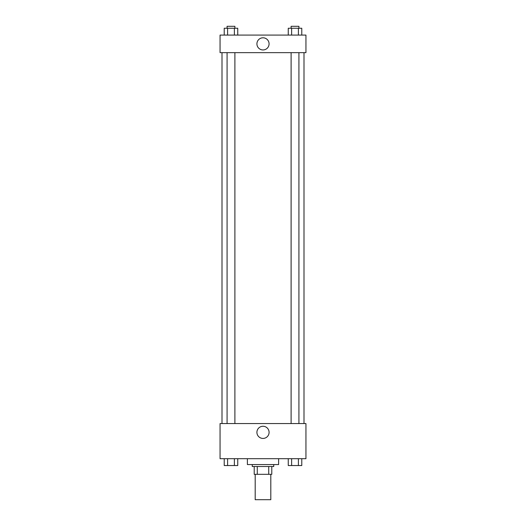 <?xml version="1.0" encoding="UTF-8"?>
<svg xmlns="http://www.w3.org/2000/svg" width="526" height="526" viewBox="0 0 526 526"><rect width="100%" height="100%" fill="white"/><g stroke="black" fill="none" stroke-linecap="round" stroke-linejoin="round"><path stroke-width="0.79" d="M255.189 474.32L255.189 499.7L270.811 499.7L270.811 474.32M268.727 466.516L268.727 474.32L254.216 474.32L254.216 466.516M268.727 474.32L271.784 474.32L271.784 466.516L271.784 474.32M273.737 464.563L273.737 466.516L252.263 466.516L252.263 464.563M257.273 466.516L257.273 474.32M247.384 458.705L247.384 464.563L278.616 464.563L278.616 458.705M305.948 458.705L220.052 458.705L220.052 423.568L305.948 423.568L305.948 458.705M263 438.428A6.075 6.075 0 0 1 257.733 429.308A6.075 6.075 0 0 1 268.267 429.308A6.075 6.075 0 0 1 263 438.428M303.995 52.653L303.995 423.568M291.108 423.568L291.108 52.653M234.892 52.653L234.892 423.568M305.948 52.653L220.052 52.653L220.052 35.084L305.948 35.084L305.948 52.653M269.075 43.868A6.075 6.075 0 0 1 259.962 49.135A6.075 6.075 0 0 1 259.962 38.608A6.075 6.075 0 0 1 269.075 43.868M301.779 35.084L301.779 28.253L288.255 28.253L288.255 35.084M298.4 28.253L298.4 35.084M291.634 28.253L291.634 35.084M291.108 28.253L291.108 26.3L298.919 26.3L298.919 28.253M237.745 35.084L237.745 28.253L224.221 28.253L224.221 35.084M234.366 28.253L234.366 35.084M227.6 28.253L227.6 35.084M227.081 28.253L227.081 26.3L234.892 26.3L234.892 28.253M301.779 458.705L301.779 465.536L288.255 465.536L288.255 458.705M298.4 458.705L298.4 465.536M291.634 458.705L291.634 465.536M298.919 465.536L291.108 465.549M237.745 458.705L237.745 465.536L224.221 465.536L224.221 458.705M234.366 458.705L234.366 465.536M227.6 458.705L227.6 465.536M234.892 465.536L227.081 465.549M222.005 52.653L222.005 423.568M298.919 423.568L298.919 52.653M227.081 52.653L227.081 423.568"/></g></svg>

